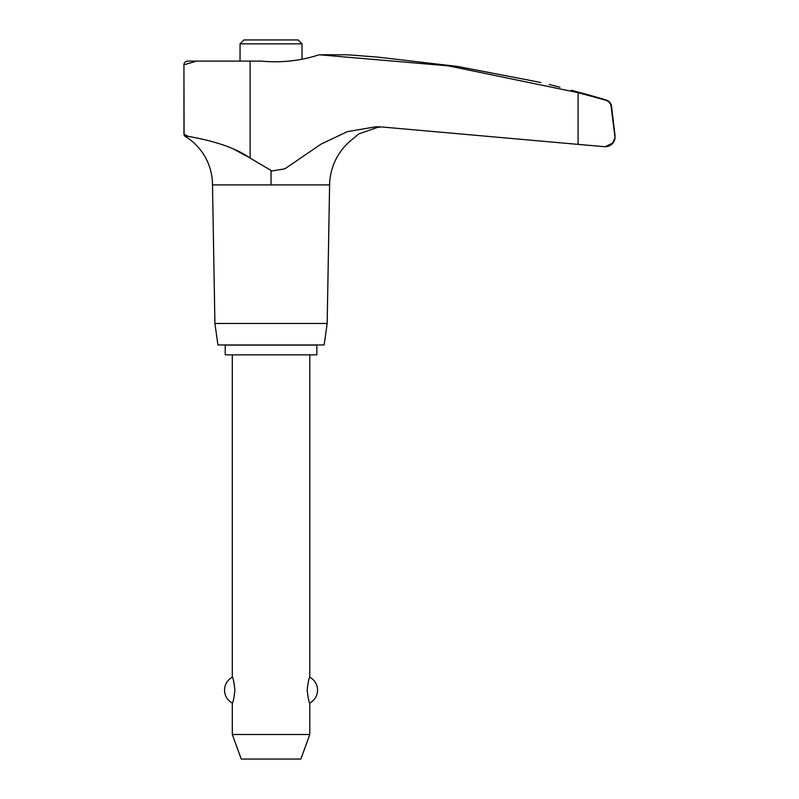 <?xml version="1.0" encoding="UTF-8"?>
<svg xmlns="http://www.w3.org/2000/svg" width="799" height="799" viewBox="0 0 799 799"><rect width="100%" height="100%" fill="white"/><g stroke="black" fill="none" stroke-linecap="round" stroke-linejoin="round"><path stroke-width="1.2" d="M613.902 141.363L615.07 137.808A9.758 9.758 0 0 1 605.352 146.666L612.643 143.071L615.07 137.808L611.095 106.317C610.586 103.221 608.648 101.133 605.282 100.065L578.086 92.664L448.289 65.858L319.21 54.771L345.787 54.771A1097.846 1097.846 0 0 1 351.38 55.071L377.707 57.109L457.747 66.477L537.657 81.868C555.665 86.042 555.665 86.042 537.657 81.868L540.783 82.587M604.054 146.666L578.086 144.379L604.244 146.666M604.434 146.666L605.183 146.666M250.017 157.992L232.629 148.554M203.326 139.416L197.623 138.167M250.167 158.102C229.483 143.43 197.373 138.087 188.184 136.349L185.168 136.349A2.477 2.477 0 0 1 183.97 134.232L183.93 64.829A3.715 3.715 0 0 1 187.645 61.114L196.554 61.114L183.93 64.829L184.08 134.232L188.184 136.349L185.168 136.349A56.829 56.829 0 0 1 212.494 184.909L214.911 323.475L217.927 344.948L324.154 344.948L327.181 323.475L329.597 184.909A59.186 59.186 0 0 1 351.38 140.065L358.771 133.932L377.707 127.341L381.393 126.951L377.707 127.341M584.798 93.873L589.183 95.061A1097.846 1097.846 0 0 1 606.291 100.065A7.441 7.441 0 0 1 611.535 106.307L615.07 136.02M589.183 95.061L571.255 90.227M549.123 84.524L551.61 85.103A1097.846 1097.846 0 0 1 559.919 87.191M589.183 95.68L606.291 100.065M319.21 54.771A142.771 142.442 -90 0 1 261.373 61.114L250.117 61.114L250.117 158.072L271.041 170.437L271.041 171.126L284.893 168.809L321.068 144.12L347.355 131.635L376.019 126.761L381.393 126.951M353.637 55.241L358.202 55.58M359.83 55.71L363.635 56M365.812 56.17L373.363 56.769M376.109 56.989L377.707 57.109M302.042 59.206L302.042 43.855L298.137 39.95L243.955 39.95L240.05 43.855L240.05 61.114M316.863 354.866L316.863 345.108L225.218 345.108L225.218 354.866L316.863 354.866M232.299 354.866L232.299 677.222C233.108 677.752 233.987 682.066 234.916 690.136C233.987 698.216 233.108 702.521 232.299 703.06L232.299 734.501L241.238 759.05L300.853 759.05L309.792 734.501L309.792 703.06C308.973 702.521 308.104 698.216 307.166 690.136C308.104 682.066 308.973 677.752 309.792 677.222L309.792 354.866M232.299 734.501L309.792 734.501M302.042 43.855L240.05 43.855M271.041 171.126L271.041 184.909L329.597 184.909M214.911 323.475L327.181 323.475M212.494 184.909L271.041 184.909M196.254 61.114L250.117 61.114M382.391 127.021L578.086 144.379L578.086 92.664M309.792 703.06A14.642 14.642 0 0 0 309.792 677.222M232.299 677.222A14.642 14.642 0 0 0 232.299 703.06"/></g></svg>
